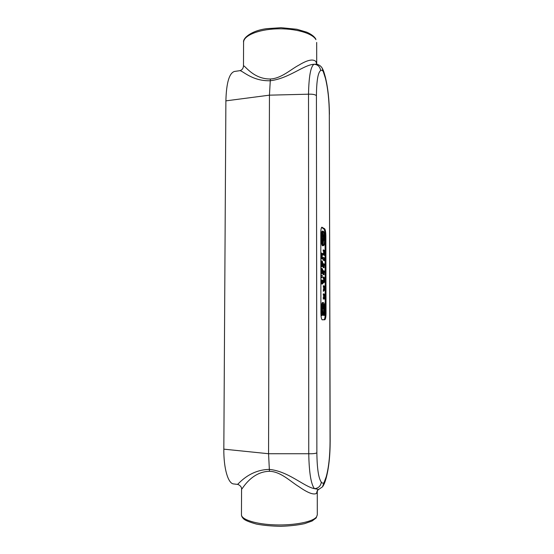<?xml version="1.0" encoding="UTF-8"?>
<svg xmlns="http://www.w3.org/2000/svg" width="554" height="554" viewBox="0 0 554 554"><rect width="100%" height="100%" fill="white"/><g stroke="black" fill="none" stroke-linecap="round" stroke-linejoin="round"><path stroke-width="0.83" d="M316.659 63.994L315.939 61.549C313.128 58.724 307.442 59.922 298.869 65.15C290.781 69.354 281.474 78.439 270.373 79C252.929 79.229 244.196 64.319 243.476 65.974C243.234 68.654 241.897 70.247 239.46 70.739L234.446 71.452C229.224 73.093 226.364 82.892 225.887 100.863L223.83 449.156C223.629 468.532 228.116 483.677 233.643 483.94L237.341 484.369C238.4 484.3 242.015 486.405 241.565 489.327L241.565 489.321C242.306 489.071 251.474 471.641 269.445 471.288C280.878 471.572 290.455 481.544 298.814 486.606C307.685 492.838 313.571 495.11 316.473 493.413L317.262 490.692M241.565 489.348L241.454 514.659M325.316 76.951L325.447 78.356C327.892 88.356 329.18 100.26 329.311 114.062L330.17 441.039C330.136 455.949 328.771 468.414 326.071 478.455L326.043 478.545M316.715 64.181L316.639 64.167C319.166 64.846 320.981 66.113 322.096 67.983L325.447 78.356M269.445 471.288L269.348 469.397C288.565 471.302 303.834 486.627 314.457 488.663C318.37 488.323 320.655 486.149 321.313 482.132C318.55 478.379 317.068 468.608 316.867 452.812C315.635 453.539 312.927 453.844 308.751 453.733C309.118 472.68 311.023 484.321 314.457 488.663L318.688 489.431L317.892 489.937L318.405 489.501M316.867 452.812L316.417 95.683C316.569 80.877 317.982 72.491 320.648 70.531C319.997 66.605 317.781 64.52 314 64.278C310.683 66.48 308.855 76.452 308.516 94.194L308.751 453.733L268.565 453.726L269.348 469.397C248.282 469.771 237.451 485.581 237.341 484.369M316.639 64.167L314 64.278C303.744 64.77 288.932 78.502 270.276 80.739L270.373 79M329.311 114.062L330.059 441.24C329.997 455.72 328.723 467.548 326.237 476.717L326.071 478.462C325.676 479.48 324.63 484.113 322.504 486.8M326.237 476.717L322.456 486.869L318.675 489.431M316.473 493.413L317.892 489.937M320.911 313.128L320.787 233.089C320.835 229.529 321.209 227.569 321.895 227.209L324.623 228.781C325.385 229.619 325.8 232.008 325.877 235.928L326.036 313.259C325.967 317.186 325.558 319.36 324.796 319.769L322.206 319.817C321.431 319.367 320.995 317.137 320.911 313.128M239.46 70.739C241.579 69.423 251.364 81.376 270.276 80.739L269.445 95.163L308.516 94.194C312.581 94.042 315.212 94.533 316.417 95.683M315.939 61.549L316.881 64.216M322.767 237.036L322.747 235.665L322.767 237.036M321.763 264.964L321.708 262.762L322.539 262.575L322.546 265.38L321.826 265.234M223.83 449.156L268.565 453.726L269.445 95.163L225.887 100.863M324.104 311.784L323.612 313.453L323.605 311.77L324.104 311.784L323.605 311.909M325.136 280.144L324.568 280.968L324.568 279.043L325.136 280.144L324.568 280.13M325.136 288.821L324.72 286.924L325.177 287.02L325.136 288.821L324.783 288.772M325.177 287.02L324.72 287.131M322.546 265.38L322.172 265.768L321.659 263.669L322.04 261.917L322.539 262.575M321.549 281.446L322.04 283.669L322.67 281.134L322.823 283.828L322.816 280.352L322.179 280.199L321.971 282.803L321.791 279.839L321.549 281.446L320.863 281.446M324.602 251.578L324.048 254.688L324.713 252.243L325.253 255.041L324.692 251.253L325.246 251.502L325.24 250.678L324.035 250.131L324.602 251.578L323.197 251.177L323.197 249.909L324.035 250.131M324.27 314.201C325.046 310.884 324.436 303.606 323.418 304.125C322.352 305.905 322.13 309.257 322.76 314.173L322.587 315.261C321.583 311.119 322.289 302.034 323.55 302.719C324.755 302.782 325.364 311.39 324.443 315.281L324.27 314.201L323.806 314.187M323.494 308.98L322.643 308.938L323.231 305.566L322.913 307.996L323.418 308.031L323.834 305.732L324.367 309.028L323.91 309.007L323.868 306.881L323.494 308.98L322.386 309.187M324.367 310.849C324.263 312.975 323.993 314.166 323.571 314.423L322.982 313.495L323.1 312.768L323.425 313.446L323.425 311.764L322.712 311.736L322.65 310.78L324.367 310.849L322.393 310.579M325.267 264.313L324.062 263.884L324.069 267.506L324.208 264.764L325.267 265.137L325.267 264.313M325.302 280.719L324.09 277.277L324.097 282.533L325.302 280.719M324.589 287.851L324.111 290.829L324.637 288.689L324.99 290.054L325.253 289.396L325.309 286.217L324.104 285.968L324.589 287.851L323.744 287.748L323.259 285.746L325.309 286.217M324.173 257.735L324.055 260.103L324.18 259.355L325.136 259.736L325.26 260.567L325.253 258.171L325.136 258.905L324.18 258.531L324.173 257.735M324.686 295.372L324.125 298.668L324.796 296.009L325.337 298.668L324.776 295.019L325.33 295.102L325.33 294.271L324.118 294.084L324.686 295.372L323.273 295.137L323.273 293.862L325.33 294.271M325.281 271.287L324.076 270.913L324.083 274.542L324.222 271.792L325.281 272.118L325.281 271.287M321.687 265.726L322.172 266.647L322.65 266.052L322.643 261.98L322.137 261.038L321.68 261.62L321.687 265.726L320.835 265.844M322.608 258.102L321.535 257.679L321.535 258.524L322.781 259.009L322.082 256.038L322.767 253.607L321.528 253.074L321.528 253.864L322.601 254.314L321.874 256.163L322.608 258.102M322.172 268.565L321.694 269.209L321.645 273.226L322.179 269.445L322.726 273.538L322.65 269.507L322.172 268.565M322.186 275.269L322.193 277.672L322.186 275.269M322.816 280.352L322.179 280.199M321.763 282.422L322.151 282.485M321.292 283.863L320.863 283.378M322.677 283.793L321.826 283.731M322.823 283.828L321.826 284.015M324.776 251.654L325.246 251.502M323.197 251.177L324.042 250.962M324.519 251.177L323.709 251.405M324.048 254.688L323.204 255.138L323.737 251.551M323.197 253.497L324.042 253.607M325.253 255.041L324.499 255.574L324.208 254.085M323.55 302.719L322.74 302.498C321.417 301.778 320.697 311.403 321.777 315.572L322.587 315.261M323.771 310.676L323.771 309.208M323.363 305.579L323.024 304.631M324.443 315.281L323.64 315.593L323.453 314.457M323.834 305.732L323.017 305.489M322.927 307.899L323.418 308.031M323.231 305.566L322.781 305.406M323.674 307.962L324.097 308.072M323.91 309.007L323.065 309.104M324.367 309.028L323.065 309.222M322.511 312.546L323.1 312.768M322.982 313.495L322.636 313.509M323.571 314.423L322.684 314.651M323.425 311.764L322.463 311.978M322.573 312.567L322.573 311.978M324.062 263.884L323.217 263.662L323.224 267.727L324.215 267.554M325.267 265.137L324.208 265.276M323.224 267.727L324.069 267.506M324.429 278.78L323.584 278.932L323.245 278.274L323.238 276.972L324.09 277.277M324.436 281.169L323.591 281.003L323.584 278.932M324.097 281.654L323.252 281.494L323.591 281.003M324.097 282.533L323.252 282.838L323.252 281.494M323.245 278.274L324.09 278.122M324.104 285.968L323.259 285.746M323.259 287.02L324.104 286.799M324.589 286.896L323.744 287.117M324.111 290.829L323.266 291.286L323.744 287.748M323.266 289.631L324.111 289.742M325.26 260.567L324.298 260.74L324.18 259.902M325.115 255.138L325.115 258.116L324.298 257.901L324.298 258.573M324.055 257.686L323.204 257.465L323.211 260.325L324.055 260.103M324.18 260.151L323.211 260.325M325.136 259.736L324.298 259.951M325.136 260.525L324.298 260.74M325.33 295.102L324.824 295.254M324.118 294.084L323.273 293.862M324.118 294.922L323.273 295.137M324.602 294.991L323.785 295.213M324.125 297.588L323.28 297.477L323.82 295.358M324.125 298.668L323.28 299.125L323.28 297.477M325.337 298.668L324.582 299.174L324.319 297.907M325.281 272.118L324.222 272.263M324.076 270.913L323.231 270.691L323.238 274.763L324.083 274.542M324.228 274.583L323.238 274.763M321.68 261.62L320.842 261.46L321.32 260.83L322.109 261.031M322.303 266.654L321.362 266.883L320.849 265.892M321.528 253.074L320.814 252.894M320.814 254.044L321.528 253.864M322.601 254.314L320.814 254.148M321.874 256.163L321.015 256.301L321.583 254.466M321.015 255.498L321.874 255.65M320.821 257.492L321.535 257.679L321.015 256.301M321.535 258.524L320.821 258.704M322.781 259.009L320.828 258.801M322.553 270.13L321.729 270.297M321.763 272.72L321.722 270.345M321.777 272.623L322.629 272.727M321.694 273.33L322.525 273.413M322.525 273.482L321.666 273.697L321.666 273.337M322.726 273.538L321.666 273.697M320.842 269.085L321.348 268.358L322.144 268.558L321.348 268.358M320.849 269.05L321.694 269.209M321.569 272.353L320.849 272.409M320.849 273.434L321.645 273.226M321.846 273.281L320.849 273.461M322.193 277.672L321.182 277.852L321.175 274.999L322.033 275.22M321.182 277.852L322.04 277.63M321.549 227.514L323.827 228.871C324.582 229.709 324.997 232.064 325.073 235.942L325.101 250.616M325.108 251.544L325.108 253.344M325.122 260.615L325.129 264.265M325.129 265.186L325.143 271.245M325.143 272.159L325.156 279.417M325.163 280.926L325.17 286.183M325.177 289.804L325.191 294.236M325.191 295.144L325.191 296.999M325.198 298.765L325.226 313.259C325.163 317.144 324.748 319.291 323.993 319.7L322.026 319.734M323.605 245.581L322.594 245.803C320.787 245.332 320.662 230.249 322.47 231.101L323.28 231.295C324.969 231.378 325.288 245.422 323.605 245.581L323.397 245.561C321.652 245.103 321.535 230.478 323.28 231.295M324.104 236.385L323.259 235.935L323.287 237.327L324.104 237.763L324.104 238.691L323.356 238.289L323.335 235.041L324.097 235.464L324.104 236.385L323.148 236.537M323.391 244.639C321.957 244.286 321.736 232.313 323.169 232.223C324.776 231.489 325.087 245.318 323.453 244.66L323.391 244.639M323.702 240.374L322.795 239.91L322.657 241.468L322.657 238.899L323.702 239.453L323.702 240.374L322.802 240.561M324.104 238.691L322.553 238.532L322.213 237.202M322.248 235.485L322.525 234.841L323.314 235.034L322.525 234.841M323.037 244.203L323.744 238.816M323.702 237.548L323.633 236.544M323.467 235.111L322.781 232.708M322.802 241.544L322.414 241.676M322.657 238.899L322.179 238.781M322.767 237.167L322.747 235.526L322.767 237.167L322.165 237.209M322.74 236.17L322.67 236.703L322.636 236.17M243.587 42.305C243.455 35.788 257.832 29.563 276.287 28.877C294.721 28.122 312.491 33.157 315.912 39.632L315.725 38.905C314.27 36.467 311.32 34.237 306.868 32.215L296.833 29.258L281.044 27.7L266.744 28.663C251.197 30.602 242.548 38.351 243.587 42.305L243.476 65.974M316.507 516.937C312.968 521.785 294.506 525.517 275.338 524.894C256.149 524.319 241.26 519.59 241.454 514.708C241.385 515.989 242.167 517.436 243.795 519.036C245.567 520.552 249.792 522.235 256.454 524.084C263.829 525.441 271.959 526.175 280.85 526.3C289.68 526.023 297.567 525.15 304.527 523.668L312.054 521.037L316.168 517.948L317.297 514.839L316.507 516.937M320.648 70.531C321.438 69.97 322.248 70.22 323.079 71.293M323.82 482.804C322.961 483.434 322.123 483.213 321.313 482.132M324.727 287.838L325.177 287.845M321.819 264.023L322.67 264.029M321.694 281.46L322.206 281.46M320.863 283.198L321.673 283.039M321.161 283.904L321.971 283.676M320.835 263.607L321.514 263.614M321.362 266.883L322.172 266.647M321.832 271.564L322.684 271.571M320.842 271.204L321.535 271.211M322.082 227.251L321.722 227.292M324.623 228.781L323.827 228.871M325.877 235.928L325.073 235.942M326.036 313.259L325.226 313.259M324.796 319.769L323.993 319.7M322.553 238.532L323.356 238.289M316.715 64.07L316.687 42.436M317.297 514.839L317.269 490.782M322.331 68.377C323.716 71.21 323.654 71.057 325.337 77.034C327.947 87.712 329.305 100.149 329.415 114.346M317.484 490.387L317.255 490.816M322.04 283.669L321.23 283.904M322.137 261.038L321.32 260.83M322.747 235.526L322.248 235.526"/></g></svg>

